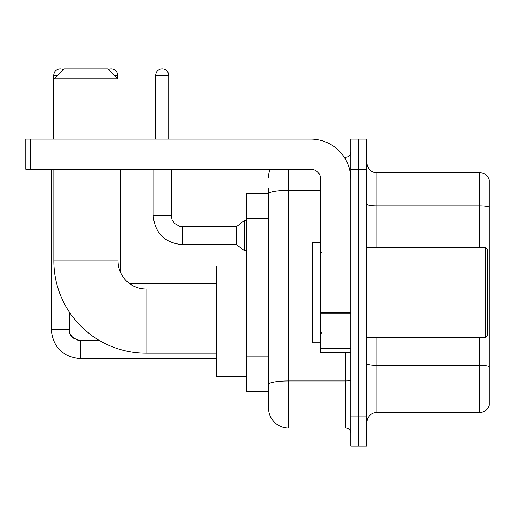 <?xml version="1.0" encoding="UTF-8"?>
<svg xmlns="http://www.w3.org/2000/svg" width="515" height="515" viewBox="0 0 515 515"><rect width="100%" height="100%" fill="white"/><g stroke="black" fill="none" stroke-linecap="round" stroke-linejoin="round"><path stroke-width="0.77" d="M288.6 169.216L288.6 428.055A20.066 20.066 0 0 1 268.534 407.989L268.534 188.278L268.534 193.795L246.466 193.795L246.466 391.432L268.534 391.432M350.805 416.011L350.805 446.112L358.826 446.112L358.826 416.011L358.826 446.112L366.854 446.112L366.854 416.011L358.826 416.011L358.826 169.216L358.826 416.011L350.805 416.011L350.805 169.216L358.826 169.216L358.826 139.114L358.826 169.216L366.854 169.216L366.854 416.011M366.854 169.216L366.854 139.114L350.805 139.114L350.805 169.216M288.6 428.055L345.784 428.055L345.784 352.807M344.187 157.178L345.784 157.178A5.015 5.015 0 0 0 350.805 152.157M268.534 407.989L268.534 387.924M320.703 190.338L288.6 190.338A20.066 3.483 180 0 0 268.534 193.82L268.534 188.278M350.805 433.07A5.015 5.015 0 0 0 345.784 428.055M268.534 177.237A20.066 20.066 0 0 1 270.208 169.216M366.854 422.532A10.03 10.03 0 0 1 376.883 412.502L479.62 412.502L479.62 337.763M489.25 179.947A10.03 10.03 0 0 0 479.62 172.725A10.03 10.03 0 0 1 489.25 179.947L489.25 405.279A10.03 10.03 0 0 1 479.62 412.502M489.25 180.752L489.25 207.139A10.03 1.745 180 0 0 479.62 205.884L479.62 172.725L376.883 172.725A10.03 10.03 0 0 1 366.854 162.695A10.03 10.03 0 0 0 376.883 172.725L376.883 247.47M216.364 353.213L146.138 353.213A92.301 92.301 0 0 1 53.843 260.912L53.843 169.216M146.138 353.213L146.138 289.005A28.093 28.093 0 0 1 118.051 260.912L118.051 169.216M63.873 68.888L108.015 68.888L118.051 78.924L53.843 78.924L63.873 68.888M118.051 139.114L118.051 78.924M53.843 139.114L53.843 78.924M246.466 265.927L216.364 265.927L216.364 376.285L246.466 376.285M53.74 139.114L53.74 75.409A6.521 6.521 0 0 1 63.184 69.583M51.23 169.216L51.23 329.536L69.293 329.536L69.293 312.032M108.581 69.454A6.521 6.521 0 0 1 117.748 75.409L117.748 78.621M155.672 139.114L155.672 75.409A6.521 6.521 0 0 1 162.193 68.888A6.521 6.521 0 0 1 168.714 75.409L168.714 139.114M182.259 244.657C164.607 242.913 154.906 233.218 153.161 215.566C154.906 233.218 164.607 242.913 182.259 244.657C164.607 242.913 154.906 233.218 153.161 215.566C154.906 233.218 164.607 242.913 182.259 244.657C164.607 242.913 154.906 233.218 153.161 215.566C154.906 233.218 164.607 242.913 182.259 244.657C164.607 242.913 154.906 233.218 153.161 215.566C154.906 233.218 164.607 242.913 182.259 244.657C164.607 242.913 154.906 233.218 153.161 215.566C154.906 233.218 164.607 242.913 182.259 244.657C164.607 242.913 154.906 233.218 153.161 215.566C154.906 233.218 164.607 242.913 182.259 244.657C164.607 242.913 154.906 233.218 153.161 215.566C154.906 233.218 164.607 242.913 182.259 244.657C164.607 242.913 154.906 233.218 153.161 215.566C154.906 233.218 164.607 242.913 182.259 244.657C164.607 242.913 154.906 233.218 153.161 215.566L171.218 215.566L172.094 219.873L174.456 223.368L179.671 226.291L236.43 226.6L236.43 244.657L182.259 244.657L182.259 226.619M236.43 226.6L244.458 220.581L244.458 250.676L246.466 250.676M350.805 352.807L320.703 352.807L320.703 312.238L350.805 312.238M350.805 179.246A40.131 40.131 0 0 0 310.674 139.114L30.765 139.114L30.765 169.216L310.674 169.216A10.03 10.03 0 0 1 320.703 179.246L320.703 312.238M30.765 169.216L25.75 169.216L25.75 139.114L30.765 139.114M485.239 247.47L487.242 249.472L487.242 335.754L485.239 337.763L485.239 247.47L366.854 247.47M320.703 242.449L312.676 242.449L312.676 342.778L320.703 342.778M268.534 218.663L246.466 218.663M268.534 356.11L246.466 356.11M350.805 380.083A5.015 0.869 0 0 1 345.784 380.952L288.6 380.952A20.066 3.483 180 0 0 268.534 384.435M345.784 159.817L345.784 157.178M489.25 366.661A10.03 1.745 180 0 0 479.62 365.405L376.883 365.405L376.883 412.502M479.62 247.47L479.62 205.884L376.883 205.884A10.03 1.745 0 0 1 366.854 204.146M376.883 337.763L376.883 365.405A10.03 1.745 0 0 1 366.854 363.661M53.843 260.912L118.051 260.912M76.349 339.829L80.327 340.57L80.327 358.627C62.676 356.882 52.974 347.187 51.23 329.536C52.974 347.187 62.676 356.882 80.327 358.627C62.676 356.882 52.974 347.187 51.23 329.536C52.974 347.187 62.676 356.882 80.327 358.627C62.676 356.882 52.974 347.187 51.23 329.536C52.974 347.187 62.676 356.882 80.327 358.627C62.676 356.882 52.974 347.187 51.23 329.536C52.974 347.187 62.676 356.882 80.327 358.627C62.676 356.882 52.974 347.187 51.23 329.536C52.974 347.187 62.676 356.882 80.327 358.627C62.676 356.882 52.974 347.187 51.23 329.536C52.974 347.187 62.676 356.882 80.327 358.627C62.676 356.882 52.974 347.187 51.23 329.536C52.974 347.187 62.676 356.882 80.327 358.627C62.676 356.882 52.974 347.187 51.23 329.536M53.74 75.409L57.352 75.409M114.536 75.409L117.748 75.409M131.293 283.604L131.293 284.756M171.218 215.566L171.218 169.216M155.672 75.409L168.714 75.409M350.805 313.114L320.703 313.114M320.703 348.661L350.805 348.661M216.364 289.005L146.138 289.005M69.293 329.536C68.682 334.885 72.364 338.561 80.327 340.57C72.364 338.561 68.682 334.885 69.293 329.536C68.682 334.885 72.364 338.561 80.327 340.57C72.364 338.561 68.682 334.885 69.293 329.536C68.682 334.885 72.364 338.561 80.327 340.57C72.364 338.561 68.682 334.885 69.293 329.536C68.682 334.885 72.364 338.561 80.327 340.57C72.364 338.561 68.682 334.885 69.293 329.536L69.3 329.896M70.034 333.508L72.538 337.351M73.336 338.072L75.087 339.243M216.364 358.627L80.327 358.627M99.517 340.57L80.327 340.57M120.259 271.823L120.259 169.216M129.317 283.405L216.364 283.585M236.43 244.657L244.458 250.676M153.161 215.566L153.161 169.216M244.458 220.581L246.466 220.581M366.854 337.763L485.239 337.763M321.708 252.485L320.703 251.481M321.708 332.742L320.703 333.746"/></g></svg>
